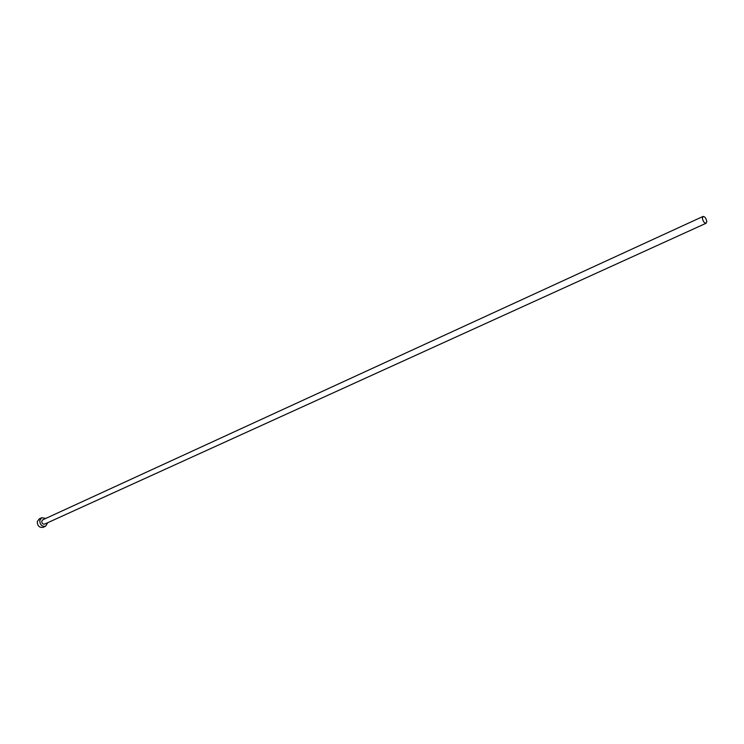 <?xml version="1.0" encoding="UTF-8"?>
<svg xmlns="http://www.w3.org/2000/svg" width="744" height="744" viewBox="0 0 744 744"><rect width="100%" height="100%" fill="white"/><g stroke="black" fill="none" stroke-linecap="round" stroke-linejoin="round"><path stroke-width="1.12" d="M706.791 221.498C706.14 218.243 704.884 216.56 703.034 216.448L702.373 218.178C703.024 221.442 704.28 223.126 706.13 223.237L706.791 221.498M703.034 216.448L42.752 519.824L41.757 521.172C41.822 523.367 42.799 524.334 44.696 524.074L706.13 223.237M45.803 518.419L41.766 517.703L39.776 520.391C39.906 524.79 41.859 526.724 45.654 526.203L47.756 522.679M41.766 517.703L39.274 518.847L37.284 521.535C37.414 525.924 39.367 527.859 43.152 527.338L45.654 526.203"/></g></svg>
